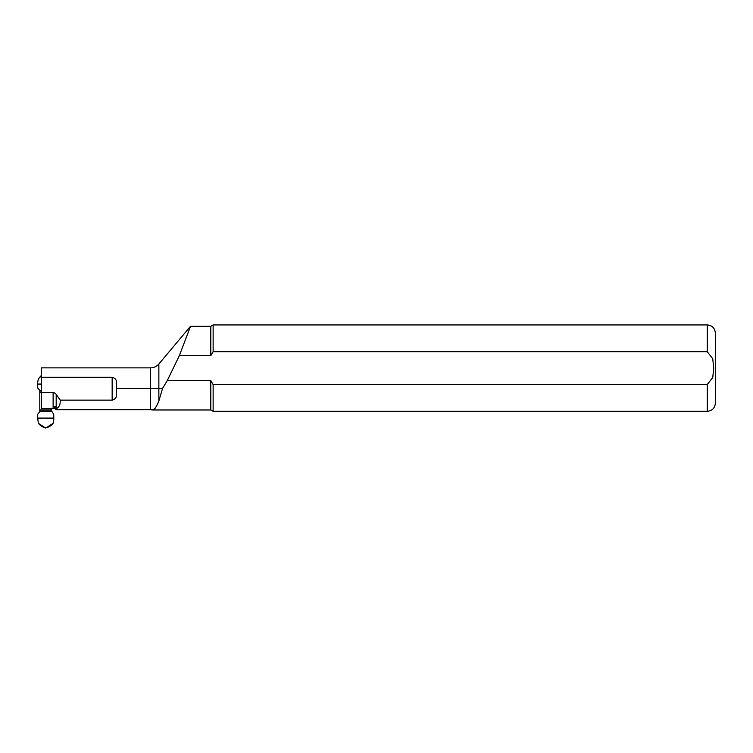 <?xml version="1.0" encoding="UTF-8"?>
<svg xmlns="http://www.w3.org/2000/svg" width="753" height="753" viewBox="0 0 753 753"><rect width="100%" height="100%" fill="white"/><g stroke="black" fill="none" stroke-linecap="round" stroke-linejoin="round"><path stroke-width="1.13" d="M39.796 411.185L51.675 411.185L53.727 414.178L53.774 418.094L47.204 418.094L53.774 418.094L53.821 419.816L53.105 423.337L45.745 428.071L38.365 423.337L37.697 418.103L46.47 418.084L37.697 418.103L37.735 414.178L39.796 411.75L39.796 390.393L37.735 387.974L37.65 382.336L38.365 378.815L41.415 375.323M47.204 418.094L46.47 418.094L47.204 418.084M53.105 423.337C48.183 429.012 43.269 429.012 38.365 423.337M51.675 411.185L51.675 408.672M41.415 375.879L38.365 378.815M41.415 384.049L37.697 384.049M37.697 384.058L41.415 384.058M51.675 409.961L39.796 409.961M41.415 392.191L39.796 392.191M112.159 400.144C115.407 399.269 116.847 397.198 116.48 393.913L116.48 388.444L162.601 388.313L158.864 388.388L158.864 364C156.671 366.504 153.913 367.793 150.591 367.859L41.415 367.859L41.415 377.3L112.159 377.3L112.159 400.144L60.231 400.144L56.183 394.412L56.183 408.804C59.12 407.317 60.466 404.436 60.231 400.144M158.864 400.963C156.398 406.874 154.44 409.877 152.991 409.98C154.431 409.877 156.389 406.874 158.864 400.963L162.601 388.313L158.864 400.963L158.864 388.388M150.591 367.859L150.591 409.707L152.991 409.98L155.494 407.797M150.591 409.707L55.722 409.707L55.722 407.222L55.722 408.277L54.63 408.277L54.63 406.366A6.109 4.32 90 0 1 55.722 407.222M167.279 380.566L179.327 355.698L210.802 355.698L213.137 351.717L707.246 351.717L712.743 358.729L713.731 368.132L712.743 377.545L707.246 384.548L213.137 384.548L210.802 380.566L167.279 380.566L162.601 388.313M179.327 355.698L190.5 326.378M210.802 355.698L210.802 326.275L190.5 326.275M152.991 409.98L210.802 409.98L210.802 380.566L213.137 384.548L213.137 411.326L707.246 411.326L707.246 384.548M707.246 411.326C712.169 410.846 714.87 408.154 715.35 403.231L715.35 333.033C714.87 328.11 712.169 325.409 707.246 324.929L213.137 324.929L213.137 351.717M116.48 388.444L116.48 383.352C116.828 380.143 115.388 378.128 112.159 377.3M54.63 408.277L41.415 408.672L41.415 377.3M41.415 392.624L53.124 392.624A6.109 4.32 90 0 1 56.183 394.412M39.796 390.958L41.415 390.854M707.246 351.717L707.246 324.929M53.124 408.663L53.124 392.624M210.802 326.275L213.137 324.929M210.802 409.98L213.137 411.326M158.864 364L190.453 326.35M55.722 408.672L41.415 408.672"/></g></svg>
